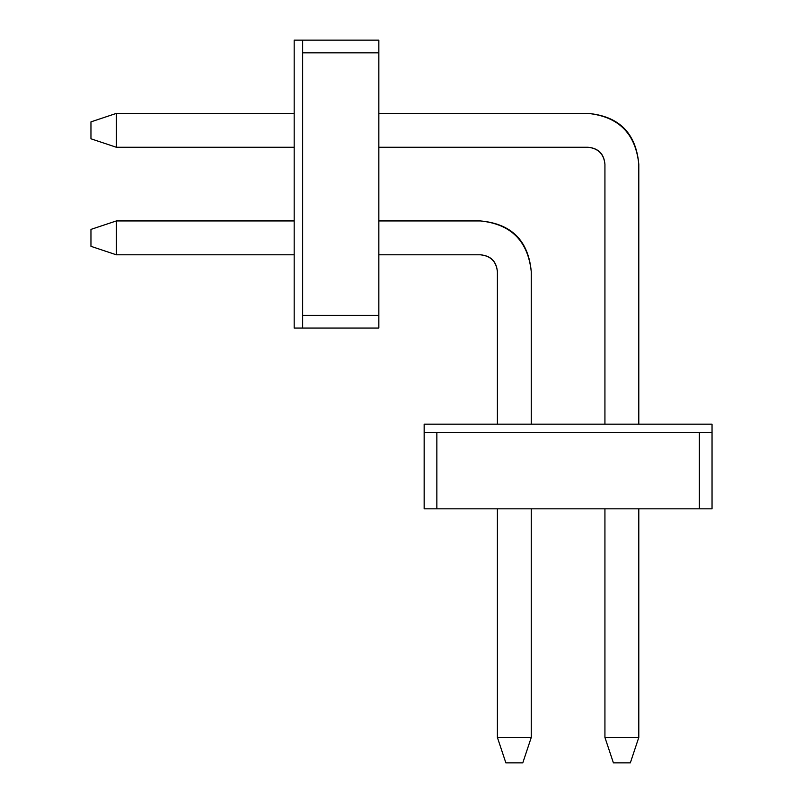<?xml version="1.0" encoding="UTF-8"?>
<svg xmlns="http://www.w3.org/2000/svg" width="803" height="803" viewBox="0 0 803 803"><rect width="100%" height="100%" fill="white"/><g stroke="black" fill="none" stroke-linecap="round" stroke-linejoin="round"><path stroke-width="1.2" d="M378.845 40.15L378.845 328.046L302.641 328.046L302.641 52.847L378.845 52.847L378.845 40.15L302.641 40.15L378.845 40.15M294.179 40.15L302.641 40.15L302.641 52.847L302.641 40.15L294.179 40.15L294.179 328.046L302.641 328.046L294.179 328.046L294.179 40.15M302.641 328.046L378.845 328.046L378.845 315.348L302.641 315.348L302.641 328.046M302.641 315.348L378.845 315.348L378.845 52.847L302.641 52.847L302.641 315.348M630.335 762.85L613.402 762.85L604.93 737.445L638.797 737.445L630.335 762.85L638.797 737.445L638.797 508.821L638.797 737.445L604.93 737.445L613.402 762.85L630.335 762.85M638.797 164.203L638.797 424.155L638.797 164.203C635.574 133.559 618.631 116.626 587.997 113.394L378.845 113.394L587.997 113.394C619.063 116.194 635.996 133.137 638.797 164.203C635.996 133.137 619.063 116.194 587.997 113.394M294.179 113.394L116.355 113.394L116.355 147.26L294.179 147.26L116.355 147.26L90.96 138.799L90.96 121.865L116.355 113.394L294.179 113.394M378.845 147.26L587.997 147.26C598.205 148.344 603.856 153.985 604.93 164.203L604.93 424.155L604.93 164.203C603.997 153.845 598.355 148.194 587.997 147.26L378.845 147.26M604.93 508.821L604.93 737.445L604.93 508.821M116.355 113.394L90.96 121.865L90.96 138.799L116.355 147.26L116.355 113.394M522.793 762.85L505.86 762.85L497.398 737.445L531.265 737.445L522.793 762.85L531.265 737.445L531.265 508.821L531.265 737.445L497.398 737.445L505.86 762.85L522.793 762.85M531.265 271.735L531.265 424.155L531.265 271.735C528.033 241.101 511.099 224.157 480.455 220.935L378.845 220.935L480.455 220.935C511.521 223.736 528.464 240.669 531.265 271.735C528.464 240.669 511.521 223.736 480.455 220.935M294.179 220.935L116.355 220.935L116.355 254.802L294.179 254.802L116.355 254.802L90.96 246.33L90.96 229.397L116.355 220.935L294.179 220.935M378.845 254.802L480.455 254.802C490.673 255.876 496.314 261.527 497.398 271.735L497.398 424.155L497.398 271.735C496.455 261.376 490.814 255.735 480.455 254.802L378.845 254.802M497.398 508.821L497.398 737.445L497.398 508.821M116.355 220.935L90.96 229.397L90.96 246.33L116.355 254.802L116.355 220.935M712.04 508.821L424.155 508.821L424.155 432.616L699.343 432.616L699.343 508.821L712.04 508.821L712.04 432.616L712.04 508.821M712.04 424.155L712.04 432.616L699.343 432.616L712.04 432.616L712.04 424.155L424.155 424.155L424.155 432.616L424.155 424.155L712.04 424.155M424.155 432.616L424.155 508.821L436.852 508.821L436.852 432.616L424.155 432.616M436.852 432.616L436.852 508.821L699.343 508.821L699.343 432.616L436.852 432.616"/></g></svg>
